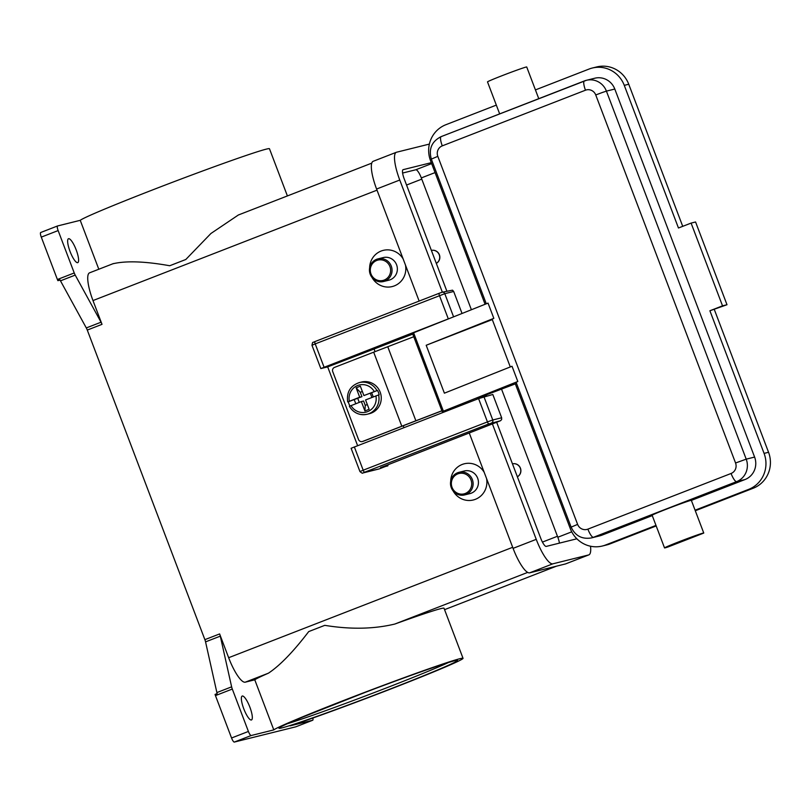 <?xml version="1.0" encoding="UTF-8"?>
<svg xmlns="http://www.w3.org/2000/svg" width="809" height="809" viewBox="0 0 809 809"><rect width="100%" height="100%" fill="white"/><g stroke="black" fill="none" stroke-linecap="round" stroke-linejoin="round"><path stroke-width="1.21" d="M362.361 391.485L360.278 392.294L356.132 387.824L360.339 386.186L363.908 395.571L376.954 390.575A16.311 15.806 -103.9 0 0 359.257 382.596L361.492 382.04A16.311 15.806 76.1 0 1 380.169 392.143A16.311 15.806 76.1 0 1 369.359 413.702L367.114 414.259A16.311 15.806 -103.9 0 0 378.602 394.934L365.567 399.929L369.126 409.314L364.92 410.952L361.35 401.567L363.585 401.011L365.243 405.36L367.316 404.551M349.923 406.017A16.311 15.806 76.1 0 1 348.335 401.78L347.698 401.931C346.404 392.234 350.257 385.782 359.257 382.596M376.954 390.575L377.51 390.444A16.311 15.806 76.1 0 1 379.168 394.792L378.602 394.934M362.27 441.562L362.826 441.421A3.266 3.165 -103.9 0 0 363.201 441.299L362.644 441.441A3.266 3.165 76.1 0 1 358.539 439.54L332.721 371.594A3.266 3.165 76.1 0 1 334.511 367.397L373.687 352.178A140.999 4.298 159.2 0 1 387.754 346.737L413.763 336.726M462.03 313.447L453.677 291.473L452.514 290.168L442.118 292.241A2.326 2.255 -103.9 0 0 441.856 292.322L439.196 293.283A2.326 0.576 -111.2 0 1 439.196 293.283L314.923 341.58A2.326 0.576 -111.2 0 1 314.944 341.58L439.156 293.293M363.029 472.921A2.326 2.255 -103.9 0 1 362.766 473.002L378.986 468.977A2.326 2.255 -103.9 0 0 379.249 468.896L364.576 472.234L488.828 423.936A2.326 0.576 -111.2 0 1 488.191 423.4A2.326 0.576 -111.2 0 1 487.443 421.904L363.19 470.201A2.326 0.576 68.8 0 0 363.939 471.698A2.326 0.576 68.8 0 0 364.576 472.234M488.828 423.936L500.488 420.751L501.661 419.547L501.661 417.778L492.812 394.479L478.584 398.604L351.106 448.277L359.954 471.576L363.19 470.201L354.342 446.902M474.701 400.111L461.443 405.269M459.067 406.189L461.302 404.894M538.764 98.678L526.72 66.985A20.973 0.637 159.2 0 0 523.302 67.905A20.973 0.637 159.2 0 0 501.216 76.026A20.973 0.637 159.2 0 0 487.503 81.881L499.659 113.877M703.688 533.101A20.973 0.637 159.2 0 0 703.749 533.01A20.973 0.637 159.2 0 0 700.331 533.93A20.973 0.637 159.2 0 0 678.245 542.05A20.973 0.637 159.2 0 0 664.533 547.905A20.973 0.637 159.2 0 0 667.951 546.995L703.688 533.101M664.533 547.905L652.125 515.242A20.973 0.637 -20.8 0 1 665.837 509.387A20.973 0.637 -20.8 0 1 687.923 501.267A20.973 0.637 -20.8 0 1 691.341 500.346L703.749 533.01M510.287 366.942L492.135 319.171L493.824 318.341L488.039 303.102L412.509 333.227M493.824 318.341L426.191 345.271L444.394 393.174L512.026 366.255L517.811 381.494L442.22 411.639L412.438 333.237M735.553 462.991L746.211 459.158L606.416 91.124L602.361 92.479L595.748 94.956L735.553 462.991A8.161 7.908 76.1 0 1 731.073 473.477L587.88 529.137A8.161 7.908 76.1 0 1 577.616 524.384L571.134 527.134L516.122 382.323L517.811 381.494M391.273 266.11A11.65 11.296 -103.9 0 0 377.934 258.89A11.65 11.296 -103.9 0 0 370.219 274.291A11.65 11.296 -103.9 0 0 383.547 281.512A11.65 11.296 -103.9 0 0 391.273 266.11M389.938 266.586A10.487 10.163 -103.9 0 0 376.741 260.468A10.487 10.163 -103.9 0 0 370.987 273.958A10.487 10.163 -103.9 0 0 384.184 280.066A10.487 10.163 -103.9 0 0 389.938 266.586M383.547 281.512L388.866 280.197A11.65 11.296 -103.9 0 0 396.582 264.786A11.65 11.296 -103.9 0 0 383.244 257.575L377.934 258.89M369.632 267.83A18.647 18.071 76.1 0 1 382.97 250.446A18.647 18.071 76.1 0 1 403.145 258.931M436.294 263.35A6.988 6.775 -103.9 0 0 431.389 250.426A6.988 6.775 76.1 0 1 436.314 263.38M451.28 487.706A11.65 11.296 76.1 0 1 459.006 472.304A11.65 11.296 76.1 0 1 472.345 479.525A11.65 11.296 76.1 0 1 464.619 494.926A11.65 11.296 76.1 0 1 451.28 487.706M452.059 487.372A10.487 10.163 76.1 0 1 457.813 473.882A10.487 10.163 76.1 0 1 471.01 480A10.487 10.163 76.1 0 1 465.256 493.48A10.487 10.163 76.1 0 1 452.059 487.372M459.006 472.304L464.315 470.99A11.65 11.296 76.1 0 1 477.654 478.2A11.65 11.296 76.1 0 1 469.928 493.611L464.619 494.926M450.704 481.244A18.647 18.071 76.1 0 1 464.032 463.86A18.647 18.071 76.1 0 1 484.207 472.345M517.376 476.794A6.988 6.775 76.1 0 0 512.461 463.84A6.988 6.775 76.1 0 1 517.366 476.764M287.397 195.93L269.468 148.745A101.378 3.084 159.2 0 0 150.373 190.782A101.378 3.084 159.2 0 0 80.233 220.321L98.809 269.235M169.728 265.746A101.378 3.084 -20.8 0 1 177.677 262.642A101.378 3.084 -20.8 0 1 185.807 259.497L169.728 265.746C145.054 261.327 126.123 260.67 112.936 263.764M89.769 272.764A27.971 6.856 68.8 0 0 89.566 272.825L113.472 263.542M238.402 214.972L210.927 233.488L185.807 259.497M308.704 631.596A101.378 3.084 -20.8 0 1 316.653 628.502A101.378 3.084 -20.8 0 1 324.783 625.347C350.388 629.533 373.738 629.109 394.802 624.052A101.378 3.084 -20.8 0 1 444.02 608.237L463.041 658.324A101.378 3.084 159.2 0 0 343.946 700.361A101.378 3.084 159.2 0 0 273.796 729.9L254.774 679.813A101.378 3.084 -20.8 0 1 268.457 673.169C279.924 665.564 293.343 651.71 308.704 631.596M312.861 718.028A4.662 1.143 -111.2 0 1 312.982 718.776A4.662 1.143 -111.2 0 1 312.709 720.243A4.662 1.143 -111.2 0 1 312.678 720.253L290.057 725.865A101.378 3.084 159.2 0 0 392.587 688.287A101.378 3.084 159.2 0 0 463.041 658.324M219.623 633.932L204.879 639.656A4.662 1.143 -111.2 0 1 205.274 640.799A4.662 1.143 -111.2 0 1 205.557 641.871L220.301 636.147A4.662 1.143 68.8 0 0 220.008 635.065A4.662 1.143 68.8 0 0 219.623 633.932L228.654 657.707A27.971 6.856 68.8 0 0 245.289 682.169L254.774 679.813M89.566 272.825A27.971 6.856 68.8 0 0 92.984 300.564L102.015 324.338A4.662 1.143 68.8 0 0 101.55 323.226A4.662 1.143 68.8 0 0 101.044 322.204L75.217 275.1A4.662 1.143 -111.2 0 1 74.711 274.079A4.662 1.143 -111.2 0 1 74.236 272.957L58.137 230.575A4.662 1.143 -111.2 0 1 57.297 227.41A4.662 1.143 -111.2 0 1 57.57 225.954L80.233 220.321M74.236 272.957L57.399 279.509A4.662 1.143 68.8 0 0 57.864 280.622A4.662 1.143 68.8 0 0 57.874 280.662L59.987 279.843A4.662 1.143 68.8 0 0 60.473 280.834L86.3 327.928A4.662 1.143 -111.2 0 1 86.816 328.95A4.662 1.143 -111.2 0 1 87.281 330.072L102.015 324.338M215.457 695.609L232.304 689.056A4.662 1.143 -111.2 0 1 231.91 687.923A4.662 1.143 -111.2 0 1 231.627 686.841L216.883 692.575A4.662 1.143 68.8 0 0 217.156 693.606L215.052 694.425A4.662 1.143 68.8 0 0 215.063 694.466A4.662 1.143 68.8 0 0 215.457 695.609L231.556 737.99A4.662 1.143 68.8 0 0 233.053 740.993A4.662 1.143 68.8 0 0 234.327 742.065L295.831 726.806A4.662 1.143 68.8 0 0 295.872 726.795A4.662 1.143 68.8 0 0 295.902 726.775L312.709 720.243M234.327 742.065L251.174 735.523A4.662 1.143 -111.2 0 1 249.9 734.441A4.662 1.143 -111.2 0 1 248.403 731.447L231.556 737.99M57.54 225.964L40.753 232.486A4.662 1.143 68.8 0 0 40.723 232.496A4.662 1.143 68.8 0 0 40.45 233.963A4.662 1.143 68.8 0 0 41.289 237.118L58.137 230.575M251.387 719.98A12.823 3.145 -111.2 0 1 243.833 708.947A12.823 3.145 -111.2 0 1 242.194 696.053A12.823 3.145 -111.2 0 1 242.285 696.023A12.823 3.145 -111.2 0 1 249.839 707.046A12.823 3.145 -111.2 0 1 251.488 719.949A12.823 3.145 -111.2 0 1 251.387 719.98M77.674 262.662A12.823 3.145 -111.2 0 1 70.12 251.639A12.823 3.145 -111.2 0 1 68.482 238.736A12.823 3.145 -111.2 0 1 68.573 238.706A12.823 3.145 -111.2 0 1 76.127 249.728A12.823 3.145 -111.2 0 1 77.765 262.632A12.823 3.145 -111.2 0 1 77.674 262.662M57.57 225.954A4.662 1.143 -111.2 0 1 57.601 225.944L40.723 232.496M216.883 692.575L205.557 641.871M204.879 639.656L87.281 330.072M60.109 280.116L57.874 280.662M57.399 279.509L41.289 237.118M251.174 735.523L273.796 729.9M220.301 636.147L231.627 686.841M486.553 478.523A18.647 18.071 76.1 0 1 475.156 499.406A18.647 18.071 76.1 0 1 453.101 490.911M405.481 265.109A18.647 18.071 76.1 0 1 394.084 285.992A18.647 18.071 76.1 0 1 372.039 277.497M500.488 420.751L380.473 467.703L387.804 465.883L388.108 464.73M232.304 689.056L248.403 731.447M691.361 500.397L745.008 479.545A17.485 16.938 -103.9 0 0 754.605 457.075L614.8 89.041A17.485 16.938 -103.9 0 0 594.797 78.22L586.404 80.303A17.485 16.938 -103.9 0 0 584.411 80.93A9.324 2.285 68.8 0 0 584.341 80.951A9.324 2.285 68.8 0 0 583.805 83.873A9.324 2.285 68.8 0 0 585.483 90.204A8.161 7.908 76.1 0 1 595.748 94.956M571.134 527.134C575.219 535.851 581.984 539.451 591.43 537.924L599.813 535.841A17.485 16.938 -103.9 0 0 601.805 535.214L652.256 515.606M516.536 383.415L515.323 383.881L570.335 528.702A27.971 27.102 -103.9 0 0 602.341 546.024A27.971 27.102 -103.9 0 0 605.536 545.013L655.978 525.405M695.083 510.206L748.729 489.344A27.971 27.102 -103.9 0 0 764.08 453.394L709.898 310.757L722.528 305.842L691.098 223.092L678.458 227.996L624.275 85.36A27.971 27.102 -103.9 0 0 592.269 68.037A27.971 27.102 -103.9 0 0 589.073 69.048L535.427 89.91M496.332 105.109L445.88 124.717A27.971 27.102 -103.9 0 0 430.53 160.667L485.087 304.275M709.898 310.757L726.998 304.73L695.568 221.979L691.098 223.092M695.295 510.752L753.209 488.242A27.971 27.102 -103.9 0 0 768.55 452.282L714.367 309.645M602.341 546.024L606.821 544.912A27.971 27.102 -103.9 0 0 610.006 543.901L656.19 525.951M682.725 226.338L628.745 84.247A27.971 27.102 -103.9 0 0 596.739 66.935L592.269 68.037M722.528 305.842L726.998 304.73M426.191 345.271L492.287 319.575M449.986 409.718L442.22 411.639M515.323 383.881L476.936 398.412L486.249 396.107L485.815 394.964M362.644 441.441L401.81 426.222A140.999 4.298 -20.8 0 1 415.877 420.771L441.886 410.77M363.908 395.571L377.51 390.444M364.92 410.952L365.243 405.36M348.335 401.78L361.936 396.653L359.692 397.209L356.132 387.824M361.936 396.653L360.278 392.294M361.35 401.567L349.427 406.28A16.311 15.806 -103.9 0 0 367.114 414.259C359.489 415.664 353.573 413.005 349.357 406.29L349.427 406.28M347.769 401.921L359.692 397.209M355.778 403.731L354.17 399.515M357.72 398.291L359.267 402.376M371.665 392.709L373.273 396.926M371.907 397.462L370.36 393.376M442.351 292.18L399.757 180.033A27.971 6.856 -111.2 0 1 396.329 152.294A27.971 6.856 -111.2 0 1 396.531 152.234L429.367 144.083M590.519 546.227A27.971 6.856 -111.2 0 1 588.871 554.873A27.971 6.856 -111.2 0 1 588.669 554.934L552.881 563.812A27.971 6.856 -111.2 0 1 536.246 539.35L492.408 423.946M446.831 291.068L404.227 178.92A9.324 2.285 -111.2 0 1 403.084 169.678A9.324 2.285 -111.2 0 1 403.155 169.657L431.288 162.67M576.868 538.794L546.267 546.399A9.324 2.285 -111.2 0 1 540.715 538.238L496.665 422.268M486.684 395.995L486.229 394.802M588.871 554.873L565.703 563.873A27.971 6.856 -111.2 0 1 565.501 563.934L529.713 572.823A27.971 6.856 -111.2 0 1 513.078 548.35L469.301 433.108M419.143 301.069L376.589 189.033A27.971 6.856 -111.2 0 1 373.161 161.304L396.329 152.294M559.434 543.122A9.324 2.285 68.8 0 0 557.816 537.247L501.449 388.886M471.384 309.726L421.317 177.929A9.324 2.285 68.8 0 0 415.775 169.779L402.599 173.045M385.569 466.439L379.249 468.896M357.598 445.638L327.685 366.892L320.829 368.57L449.41 318.473M327.685 366.892L412.762 334.087M441.916 410.841L416.21 420.731A138.673 4.227 159.2 0 0 403.226 425.746L403.924 427.627M374.011 348.881L375.063 351.642M403.216 425.746L363.201 441.299M448.307 318.898L439.459 295.598A2.326 0.576 -111.2 0 1 439.044 294.011A2.326 0.576 -111.2 0 1 439.176 293.283L442.118 292.241A2.326 2.255 -103.9 0 1 444.788 293.677L453.677 291.473M314.923 341.58C312.264 343.39 312.992 340.538 311.971 345.271L315.217 343.896A2.326 0.576 -111.2 0 1 314.792 342.308A2.326 0.576 -111.2 0 1 314.923 341.58L313.396 342.258M491.488 422.986A2.326 2.255 -103.9 0 0 492.772 419.982L487.443 421.904L478.584 398.604M486.29 303.79L431.328 159.11L437.811 156.349A8.161 7.908 76.1 0 1 442.28 145.863L585.483 90.204M577.616 524.384L437.811 156.349M731.073 473.477A9.324 2.285 68.8 0 0 734.076 479.474A9.324 2.285 68.8 0 0 736.625 481.628A17.485 16.938 -103.9 0 0 746.211 459.158L754.605 457.075M587.88 529.137A9.324 2.285 68.8 0 0 590.873 535.133A9.324 2.285 68.8 0 0 593.422 537.297L736.625 481.628L745.008 479.545M584.28 80.981L441.208 136.6A9.324 2.285 68.8 0 0 441.148 136.62A9.324 2.285 68.8 0 0 440.602 139.542A9.324 2.285 68.8 0 0 442.28 145.863M448.419 662.541A93.227 2.842 -20.8 0 1 389.807 686.598A93.227 2.842 -20.8 0 1 287.235 723.772M454.607 660.761A95.553 2.912 159.2 0 0 345.342 700.018A95.553 2.912 159.2 0 0 281.926 727.888A95.553 2.912 159.2 0 0 391.192 688.631A95.553 2.912 159.2 0 0 454.607 660.761M101.044 322.204L86.3 327.928M60.473 280.834L75.217 275.1M312.678 720.253L295.831 726.806M377.014 190.155L92.984 300.564M512.684 547.299L228.654 657.707M245.289 682.169L268.457 673.169M556.329 566.219L444.556 609.662L556.43 566.189M394.802 624.052L527.701 572.398M614.8 89.041L606.416 91.124A17.485 16.938 -103.9 0 0 586.404 80.303L441.148 136.62C431.784 141.393 428.507 148.886 431.328 159.11M591.43 537.924A17.485 16.938 -103.9 0 0 593.422 537.297L601.805 535.214M764.08 453.394L768.55 452.282M748.729 489.344L753.209 488.242M605.536 545.013L610.006 543.901M624.275 85.36L628.745 84.247M413.591 332.742L443.372 411.134M485.784 394.974L486.219 396.107M415.877 420.771L387.754 346.737M350.995 405.592A13.986 13.551 -103.9 0 0 375.912 395.904M374.264 391.546A13.986 13.551 -103.9 0 0 349.346 401.234M406.553 185.039L421.772 179.123M376.589 189.033L399.757 180.033M513.078 548.35L536.246 539.35M529.713 572.823L552.881 563.812M565.501 563.934L588.669 554.934M557.816 537.247L571.741 531.837M421.317 177.929L435.06 172.59M415.775 169.779L431.652 163.6M542.445 542.091L557.441 536.266M501.661 417.778L492.772 419.982L483.924 396.683M453.576 316.815L444.788 293.677L315.217 343.896L324.065 367.195M401.81 426.222L373.687 352.178M456.175 660.417L454.345 660.852C448.995 661.792 408.525 675.818 365.213 692.373L302.465 717.189C282.594 725.511 279.702 727.463 279.863 727.503L280.015 727.331M238.24 215.042L371.746 163.145M362.766 473.002C362.685 473.568 361.754 473.093 359.954 471.576M320.829 368.57L311.971 345.271"/></g></svg>
